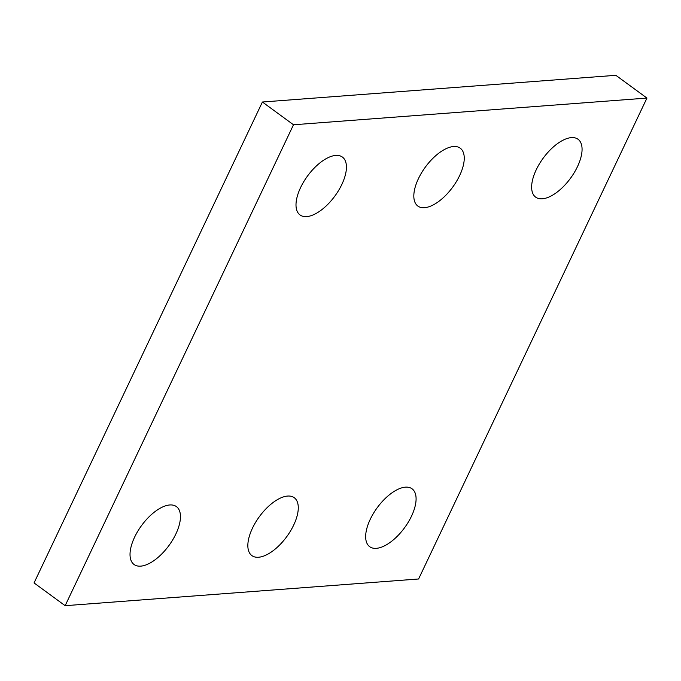 <?xml version="1.0" encoding="UTF-8"?>
<svg xmlns="http://www.w3.org/2000/svg" width="681" height="681" viewBox="0 0 681 681"><rect width="100%" height="100%" fill="white"/><g stroke="black" fill="none" stroke-linecap="round" stroke-linejoin="round"><path stroke-width="1.02" d="M646.95 98.073L293.494 124.776L65.146 605.69L418.594 578.986L646.95 98.073L615.854 75.31L262.406 102.014L293.494 124.776M262.406 102.014L34.05 582.927L65.146 605.69M459.649 175.553A35.872 16.948 -53.8 0 1 417.845 206.054A35.872 16.948 -53.8 0 1 425.361 167.1A35.872 16.948 -53.8 0 1 460.22 148.169A35.872 16.948 -53.8 0 1 459.649 175.553M577.471 166.649A35.872 16.948 -53.8 0 1 535.666 197.149A35.872 16.948 -53.8 0 1 543.174 158.196A35.872 16.948 -53.8 0 1 578.041 139.264A35.872 16.948 -53.8 0 1 577.471 166.649M341.836 184.457A35.872 16.948 -53.8 0 1 300.032 214.958A35.872 16.948 -53.8 0 1 307.54 175.996A35.872 16.948 -53.8 0 1 342.407 157.073A35.872 16.948 -53.8 0 1 341.836 184.457M293.681 525.094A35.872 16.948 -53.8 0 1 251.868 555.594A35.872 16.948 -53.8 0 1 259.384 516.641A35.872 16.948 -53.8 0 1 294.252 497.709A35.872 16.948 -53.8 0 1 293.681 525.094M411.494 516.189A35.872 16.948 -53.8 0 1 369.689 546.69A35.872 16.948 -53.8 0 1 377.197 507.737A35.872 16.948 -53.8 0 1 412.065 488.813A35.872 16.948 -53.8 0 1 411.494 516.189M175.86 533.998A35.872 16.948 -53.8 0 1 134.055 564.498A35.872 16.948 -53.8 0 1 141.563 525.545A35.872 16.948 -53.8 0 1 176.43 506.613A35.872 16.948 -53.8 0 1 175.86 533.998"/></g></svg>
